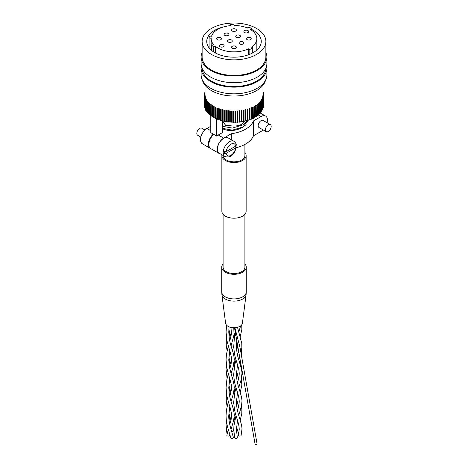 <?xml version="1.0" encoding="UTF-8"?>
<svg xmlns="http://www.w3.org/2000/svg" width="468" height="468" viewBox="0 0 468 468"><rect width="100%" height="100%" fill="white"/><g stroke="black" fill="none" stroke-linecap="round" stroke-linejoin="round"><path stroke-width="0.7" d="M248.572 119.907L242.951 126.974L232.333 130.151L222.323 128.326M247.765 120.469L242.951 124.909L232.333 128.086L222.323 126.266M244.688 121.001A10.904 6.295 180 0 1 232.959 126.015L225.699 125.354L222.85 121.791L222.932 121.036M244.904 144.431L244.904 155.534A10.904 6.295 180 0 1 238.171 161.355A10.904 6.295 180 0 1 226.29 159.986A10.904 6.295 180 0 1 223.096 155.534L223.096 155.458M223.142 123.125L223.142 120.96M222.323 120.762L222.323 132.672L218.281 135.012A9.108 5.259 120 0 0 216.725 136.129L210.787 132.701L210.787 115.853M213.273 134.135A9.108 5.259 120 0 0 208.623 142.05A9.108 5.259 120 0 0 210.272 148.344L202.387 143.793A9.108 5.259 -60 0 1 200.994 136.492A9.108 5.259 -60 0 1 206.944 128.466L210.787 126.249M246.109 124.623L242.535 127.431C235.544 131.017 229.004 131.502 222.926 128.899L222.323 129.244M222.464 128.606L222.464 129.168M213.677 134.369A8.43 4.867 120 0 0 208.874 144.167M213.753 134.415A9.108 5.259 120 0 0 209.102 142.331A9.108 5.259 120 0 0 210.758 148.625L219.123 153.457A9.108 5.259 120 0 0 220.305 153.849M267.169 122.791A9.108 5.259 120 0 0 265.613 116.093A9.108 5.259 120 0 0 261.056 116.544L253.44 120.943A29.338 16.942 0 0 1 231.297 133.731L223.681 138.124A9.108 5.259 120 0 0 217.725 146.156A9.108 5.259 120 0 0 219.123 153.457M253.44 120.943L253.44 135.819L261.056 131.426A9.108 5.259 120 0 0 263.08 129.876M253.44 135.819A29.338 16.942 180 0 1 236.194 147.701M216.725 136.129L216.725 118.884M257.072 115.573L257.072 104.44A28.969 16.725 180 0 0 257.488 104.112L257.769 115.619L257.072 115.573A28.969 16.725 180 0 1 256.4 116.064M255.715 116.526L255.715 105.394A28.969 16.725 180 0 0 256.171 105.089L256.4 116.602L255.715 116.526A28.969 16.725 180 0 1 254.914 117.029M254.235 117.421L254.235 106.294A28.969 16.725 180 0 0 254.732 106.008L254.914 117.526L254.235 117.421A28.969 16.725 180 0 1 253.311 117.924M252.65 118.252L252.65 107.119A28.969 16.725 180 0 0 253.182 106.856L253.311 118.386L252.65 118.252A28.969 16.725 180 0 1 251.603 118.737M250.965 119.012L250.965 107.88A28.969 16.725 180 0 0 251.527 107.64L251.603 119.176L250.965 119.012A28.969 16.725 180 0 1 249.801 119.475M249.181 119.703L249.181 108.57A28.969 16.725 180 0 0 249.772 108.354L249.801 119.89L249.181 119.703A28.969 16.725 180 0 1 247.935 120.118L247.911 120.522L247.315 120.311A28.969 16.725 180 0 1 246.022 120.674L245.946 121.077L245.378 120.838A28.969 16.725 180 0 1 244.044 121.142L243.916 121.54L243.383 121.276A28.969 16.725 180 0 1 242.009 121.528L241.833 121.92L241.33 121.633A28.969 16.725 180 0 1 239.932 121.826L239.704 122.206L239.242 121.902A28.969 16.725 180 0 1 237.82 122.037L237.545 122.405L237.124 122.084A28.969 16.725 180 0 1 235.691 122.154L235.363 122.511L234.989 122.171A28.969 16.725 180 0 1 233.55 122.177L233.181 122.522L232.848 122.166A28.969 16.725 180 0 1 231.408 122.113L230.999 122.441L230.712 122.072A28.969 16.725 180 0 1 229.285 121.955L228.834 122.265L228.595 121.885A28.969 16.725 180 0 1 227.185 121.709L226.699 122.002L226.506 121.61A28.969 16.725 180 0 1 225.126 121.376L224.599 121.645L224.464 121.247A28.969 16.725 180 0 1 223.113 120.955L222.557 121.2L222.47 120.797A28.969 16.725 180 0 1 221.159 120.446L220.574 120.668L220.533 120.264A28.969 16.725 180 0 1 219.276 119.861L218.661 120.054L218.679 108.517A28.969 16.725 180 0 0 219.276 108.728L219.276 119.861M218.661 119.644A28.969 16.725 180 0 1 217.474 119.194L216.836 119.363L216.906 107.827A28.969 16.725 180 0 0 217.474 108.061L217.474 119.194M216.836 118.93A28.969 16.725 180 0 1 215.76 118.451L215.104 118.591L215.221 107.061A28.969 16.725 180 0 0 215.76 107.318L215.76 118.451M215.104 118.135A28.969 16.725 180 0 1 214.151 117.638L213.478 117.749L213.648 106.224A28.969 16.725 180 0 0 214.151 106.505L214.151 117.638M213.478 117.257A28.969 16.725 180 0 1 212.647 116.76L211.957 116.842L212.179 105.323A28.969 16.725 180 0 0 212.647 105.628L212.647 116.76M211.957 116.31A28.969 16.725 180 0 1 211.255 115.818L210.565 115.871L210.828 104.364A28.969 16.725 180 0 0 211.255 104.686L211.255 115.818M210.565 115.286A28.969 16.725 180 0 1 209.992 114.818L209.295 114.841L209.295 103.709L209.611 103.346A28.969 16.725 180 0 0 209.992 103.685L209.992 114.818M209.295 114.192A28.969 16.725 180 0 1 208.863 113.771L208.161 113.765L208.161 102.632L208.523 102.281A28.969 16.725 180 0 0 208.863 102.638L208.863 113.771M208.161 113.022A28.969 16.725 180 0 1 207.868 112.677L207.172 112.636L207.172 101.509L207.57 101.176A28.969 16.725 180 0 0 207.868 101.544L207.868 112.677M207.172 111.764A28.969 16.725 180 0 1 207.014 111.542L206.324 111.478L206.324 100.345L206.768 100.029A28.969 16.725 180 0 0 207.014 100.409L207.014 111.542M206.324 110.401A28.969 16.725 180 0 1 206.312 110.372L205.627 110.278L205.627 99.146L206.113 98.853A28.969 16.725 180 0 0 206.312 99.239L206.312 110.372M205.627 109.155L205.089 109.056L205.089 97.923L205.61 97.654A28.969 16.725 180 0 0 205.756 98.046L205.756 99.07M205.089 107.903L204.709 107.816L204.709 96.683L205.259 96.431A28.969 16.725 180 0 0 205.358 96.835L205.358 97.783M204.709 106.622L204.487 95.425L205.066 95.203A28.969 16.725 180 0 0 205.113 95.607L205.113 96.496M204.487 105.318L204.422 94.162L205.031 93.969M262.969 93.664L263.566 93.852L263.542 104.99M262.922 96.18L262.922 95.296A28.969 16.725 180 0 0 262.957 94.893L263.542 95.109L263.361 106.294M262.718 97.461L262.718 96.525A28.969 16.725 180 0 0 262.805 96.127L263.361 96.367L263.361 107.5L263.022 107.581M262.361 98.748L262.361 97.748A28.969 16.725 180 0 0 262.495 97.35L263.022 97.613L263.022 108.746L262.519 108.845M261.84 100.035L261.84 98.947A28.969 16.725 180 0 0 262.027 98.555L262.519 98.842L262.519 109.974L261.864 110.074M261.173 111.249L261.173 100.123A28.969 16.725 180 0 0 261.413 99.737L261.864 100.047L261.864 111.179L261.173 111.249A28.969 16.725 180 0 1 261.056 111.437M260.36 112.396L260.36 101.263A28.969 16.725 180 0 0 260.641 100.895L261.056 101.217L261.056 112.349L260.36 112.396A28.969 16.725 180 0 1 260.103 112.712M259.401 113.502L259.401 102.369A28.969 16.725 180 0 0 259.728 102.012L260.103 102.352L260.103 113.484L259.401 113.502A28.969 16.725 180 0 1 259.003 113.905M258.301 114.561L258.301 103.428A28.969 16.725 180 0 0 258.675 103.089L259.003 103.446L259.003 114.578L258.301 114.561A28.969 16.725 180 0 1 257.769 115.023M220.533 120.264L220.533 109.132A28.969 16.725 180 0 0 221.159 109.319L221.159 120.446M222.47 120.797L222.47 109.664A28.969 16.725 180 0 0 223.113 109.822L223.113 120.955M224.464 121.247L224.464 110.115A28.969 16.725 180 0 0 225.126 110.243L225.126 121.376M226.506 121.61L226.506 110.477A28.969 16.725 180 0 0 227.185 110.577L227.185 121.709M228.595 121.885L228.595 110.752A28.969 16.725 180 0 0 229.285 110.828L229.285 121.955M230.712 122.072L230.712 110.939A28.969 16.725 180 0 0 231.408 110.98L231.408 122.113M232.848 122.166L232.848 111.033A28.969 16.725 180 0 0 233.55 111.045L233.55 122.177M234.989 122.171L234.989 111.039A28.969 16.725 180 0 0 235.691 111.021L235.691 122.154M237.124 122.084L237.124 110.951A28.969 16.725 180 0 0 237.82 110.904L237.82 122.037M239.242 121.902L239.242 110.77A28.969 16.725 180 0 0 239.932 110.694L239.932 121.826M241.33 121.633L241.33 110.507A28.969 16.725 180 0 0 242.009 110.395L242.009 121.528M243.383 121.276L243.383 110.15A28.969 16.725 180 0 0 244.044 110.009L244.044 121.142M245.378 120.838L245.378 109.705A28.969 16.725 180 0 0 246.022 109.541L246.022 120.674M247.315 120.311L247.315 109.179A28.969 16.725 180 0 0 247.935 108.986L247.935 120.118M202.439 80.168A31.871 18.398 0 0 0 211.466 90.634A31.871 18.398 0 0 0 244.126 95.068A31.871 18.398 0 0 0 265.561 80.168M266.655 65.935A32.883 18.983 180 0 1 266.883 68.164L266.883 74.839A32.883 18.983 180 0 1 246.583 92.383A32.883 18.983 180 0 1 210.746 88.265A32.883 18.983 180 0 1 201.117 74.839L201.117 68.164A32.883 18.983 180 0 1 201.345 65.935M266.883 68.164A32.883 18.983 180 0 1 246.583 85.703A32.883 18.983 180 0 1 210.746 81.584A32.883 18.983 180 0 1 201.117 68.164M202.135 68.392A31.871 18.398 0 0 0 211.466 81.175A31.871 18.398 0 0 0 246.01 85.205A31.871 18.398 0 0 0 265.865 68.392M205.031 95.215L205.031 94.372A28.969 16.725 180 0 1 205.031 94.32L205.031 85.287M270.329 124.617L263.098 120.446A4.089 2.363 120 0 0 261.056 120.645A4.089 2.363 120 0 0 258.383 124.248A4.089 2.363 120 0 0 259.009 127.53L266.239 131.701A4.089 2.363 120 0 0 268.287 131.496A4.089 2.363 120 0 0 270.96 127.893A4.089 2.363 120 0 0 270.329 124.617A4.089 2.363 120 0 0 268.287 124.821A4.089 2.363 120 0 0 265.613 128.425A4.089 2.363 120 0 0 266.239 131.701M231.297 133.731L231.297 139.727M228.109 137.89A8.863 5.119 120 0 0 223.681 138.329A8.863 5.119 120 0 0 217.889 146.139A8.863 5.119 120 0 0 219.246 153.241L225.032 156.581A8.863 5.119 -60 0 1 223.236 153.334A8.863 5.119 -60 0 1 223.236 151.661A8.863 5.119 -60 0 1 229.46 141.669A8.863 5.119 -60 0 1 233.895 141.231L228.109 137.89M235.673 147.824L236.281 147.046L235.685 146.145L223.236 153.334L226.143 153.323L235.673 147.824A6.815 3.937 120 0 1 230.911 155.306A6.815 3.937 120 0 1 226.143 153.323M233.895 141.231C235.579 142.664 236.375 143.998 236.281 145.232L235.673 146.151L226.143 151.655L223.236 151.661M200.831 137.095L197.671 135.27A4.089 2.363 -60 0 1 197.04 131.994A4.089 2.363 -60 0 1 199.713 128.39A4.089 2.363 -60 0 1 201.761 128.185L204.92 130.01M254.914 106.394L254.235 106.294M253.311 107.254L252.65 107.119M251.603 108.044L250.965 107.88M249.801 108.757L249.181 108.57M247.935 108.986L247.911 120.522M247.911 109.389L247.315 109.179M246.022 109.541L245.946 121.077M245.946 109.945L245.378 109.705M244.044 110.009L243.916 121.54M243.916 110.407L243.383 110.15M242.009 110.395L241.833 121.92M241.833 110.787L241.33 110.507M239.932 110.694L239.704 122.206M239.704 111.08L239.242 110.77M237.82 110.904L237.545 122.405M237.545 111.273L237.124 110.951M235.691 111.021L235.363 111.378L235.363 122.511M235.363 111.378L234.989 111.039M233.55 111.045L233.181 111.39L233.181 122.522M233.181 111.39L232.848 111.033M231.408 110.98L230.999 111.308L230.999 122.441M230.999 111.308L230.712 110.939M229.285 110.828L228.834 111.132L228.834 122.265M228.834 111.132L228.595 110.752M227.185 110.577L226.699 110.869L226.699 122.002M226.699 110.869L226.506 110.477M225.126 110.243L224.599 110.512L224.599 121.645M224.599 110.512L224.464 110.115M223.113 109.822L222.557 110.068L222.557 121.2M222.557 110.068L222.47 109.664M221.159 109.319L220.574 109.535L220.574 120.668M220.574 109.535L220.533 109.132M219.276 108.728L218.661 108.921M217.474 108.061L216.836 108.231M215.76 107.318L215.104 107.459M214.151 106.505L213.478 106.616M212.647 105.628L211.957 105.709M211.255 104.686L210.565 104.738M209.992 103.685L209.295 103.709M208.863 102.638L208.161 102.632M207.868 101.544L207.172 101.509M207.014 100.409L206.324 100.345M206.312 99.239L205.627 99.146M205.756 98.046L205.089 97.923M205.358 96.835L204.709 96.683M205.113 95.607L204.487 95.425M205.031 94.372L204.422 94.162M205.031 93.103L204.528 92.904L204.528 94.132M204.528 92.904L205.031 92.769M205.031 91.763L204.785 92.834M262.969 91.307L263.121 92.512M262.969 92.471L263.425 92.588L263.425 93.805M263.425 92.588L262.969 92.775M263.566 93.852L262.969 94.062M263.542 95.109L262.922 95.296M263.361 96.367L262.718 96.525M263.022 97.613L262.361 97.748M262.519 98.842L261.84 98.947M261.864 100.047L261.173 100.123M261.056 101.217L260.36 101.263M260.103 102.352L259.401 102.369M259.003 103.446L258.301 103.428M257.769 104.487L257.072 104.44M256.4 105.47L255.715 105.394M265.871 52.352A32.883 18.983 180 0 1 266.883 57.032L266.883 63.706A32.883 18.983 180 0 1 246.583 81.251A32.883 18.983 180 0 1 210.746 77.132A32.883 18.983 180 0 1 201.117 63.706L201.117 57.032A32.883 18.983 180 0 1 202.129 52.352M266.883 57.032A32.883 18.983 180 0 1 246.583 74.57A32.883 18.983 180 0 1 210.746 70.457A32.883 18.983 180 0 1 201.117 57.032M202.129 41.447L202.129 57.032A31.871 18.398 0 0 0 211.466 70.042A31.871 18.398 0 0 0 246.197 74.032A31.871 18.398 0 0 0 265.871 57.032L265.871 41.447A31.871 18.398 0 0 0 256.534 28.437A31.871 18.398 0 0 0 221.803 24.447A31.871 18.398 0 0 0 202.129 41.447A31.871 18.398 0 0 0 211.466 54.458A31.871 18.398 0 0 0 246.197 58.441A31.871 18.398 0 0 0 265.871 41.447M224.184 26.758A27.267 15.742 0 0 0 206.733 41.447A27.267 15.742 0 0 0 214.718 52.58A27.267 15.742 0 0 0 244.436 55.99A27.267 15.742 0 0 0 261.267 41.447A27.267 15.742 0 0 0 253.282 30.315A27.267 15.742 0 0 0 251.456 29.349M247.753 27.852A27.267 15.742 0 0 0 243.816 26.758M251.527 47.116A22.838 13.186 0 0 0 256.838 38.663A22.838 13.186 0 0 0 250.146 29.338A22.838 13.186 0 0 0 250.087 29.303L251.456 28.378L248.865 27.103L247.496 28.027A22.838 13.186 0 0 0 234.094 25.477L233.941 24.266L230.543 24.4L230.689 25.617A22.838 13.186 0 0 0 211.554 36.235L209.459 36.106L209.085 38.06L211.179 38.195A22.838 13.186 0 0 0 211.162 38.663A22.838 13.186 0 0 0 213.601 44.589L211.793 45.22L213.548 46.905L215.356 46.279A22.838 13.186 0 0 0 217.854 47.988A22.838 13.186 0 0 0 248.637 48.783L249.842 49.479L252.732 47.806L251.527 47.116M248.637 54.727L248.637 48.783M215.356 52.937L215.356 46.279M249.842 54.259L249.842 49.479M252.732 52.884L252.732 47.806M232.315 31.069A2.387 1.375 180 0 1 231.613 30.092A2.387 1.375 180 0 1 233.087 28.823A2.387 1.375 180 0 1 235.685 29.121A2.387 1.375 180 0 1 236.387 30.092A2.387 1.375 180 0 1 234.913 31.368A2.387 1.375 180 0 1 232.315 31.069M224.839 35.381A2.387 1.375 180 0 1 224.143 34.41A2.387 1.375 180 0 1 225.617 33.134A2.387 1.375 180 0 1 228.214 33.433A2.387 1.375 180 0 1 228.916 34.41A2.387 1.375 180 0 1 227.442 35.679A2.387 1.375 180 0 1 224.839 35.381M217.368 39.698A2.387 1.375 180 0 1 216.672 38.721A2.387 1.375 180 0 1 218.146 37.452A2.387 1.375 180 0 1 220.744 37.75A2.387 1.375 180 0 1 221.446 38.721A2.387 1.375 180 0 1 219.972 39.996A2.387 1.375 180 0 1 217.368 39.698M239.68 43.951A2.387 1.375 0 0 0 242.284 44.249A2.387 1.375 0 0 0 243.752 42.974A2.387 1.375 0 0 0 243.056 42.003A2.387 1.375 0 0 0 240.458 41.705A2.387 1.375 0 0 0 238.984 42.974A2.387 1.375 0 0 0 239.68 43.951M232.21 48.262A2.387 1.375 0 0 0 234.813 48.561A2.387 1.375 0 0 0 236.281 47.291A2.387 1.375 0 0 0 235.585 46.314A2.387 1.375 0 0 0 232.982 46.016A2.387 1.375 0 0 0 231.514 47.291A2.387 1.375 0 0 0 232.21 48.262M247.151 39.64A2.387 1.375 0 0 0 249.754 39.938A2.387 1.375 0 0 0 251.228 38.663A2.387 1.375 0 0 0 250.526 37.692A2.387 1.375 0 0 0 247.929 37.387A2.387 1.375 0 0 0 246.455 38.663A2.387 1.375 0 0 0 247.151 39.64M236.404 37.276A2.387 1.375 0 0 0 239.008 37.575A2.387 1.375 0 0 0 240.482 36.299A2.387 1.375 0 0 0 239.78 35.328A2.387 1.375 0 0 0 237.182 35.024A2.387 1.375 0 0 0 235.708 36.299A2.387 1.375 0 0 0 236.404 37.276M228.214 42.003A2.387 1.375 0 0 0 230.812 42.301A2.387 1.375 0 0 0 232.286 41.032A2.387 1.375 0 0 0 231.584 40.055A2.387 1.375 0 0 0 228.987 39.757A2.387 1.375 0 0 0 227.512 41.032A2.387 1.375 0 0 0 228.214 42.003M220.018 46.736A2.387 1.375 0 0 0 222.616 47.034A2.387 1.375 0 0 0 224.09 45.759A2.387 1.375 0 0 0 223.394 44.788A2.387 1.375 0 0 0 220.791 44.489A2.387 1.375 0 0 0 219.316 45.759A2.387 1.375 0 0 0 220.018 46.736M244.6 32.544A2.387 1.375 0 0 0 247.203 32.842A2.387 1.375 0 0 0 248.672 31.567A2.387 1.375 0 0 0 247.976 30.595A2.387 1.375 0 0 0 245.372 30.297A2.387 1.375 0 0 0 243.904 31.567A2.387 1.375 0 0 0 244.6 32.544M251.456 30.163L251.456 28.378M211.793 50.585L211.793 45.22M213.548 51.86L213.548 46.905M209.085 47.841L209.085 38.06M230.543 25.629L230.543 24.4M221.931 154.785A12.139 7.008 0 0 0 221.861 155.534A12.139 7.008 0 0 0 225.418 160.489A12.139 7.008 0 0 0 238.645 162.01A12.139 7.008 0 0 0 246.139 155.534A12.139 7.008 0 0 0 244.904 152.457M221.861 155.534L221.861 211.197A12.139 7.008 0 0 0 225.418 216.152A12.139 7.008 0 0 0 238.645 217.667A12.139 7.008 0 0 0 246.139 211.197L246.139 155.534M244.904 214.274L244.904 267.222A10.904 6.295 180 0 1 238.171 273.037A10.904 6.295 180 0 1 226.29 271.674A10.904 6.295 180 0 1 223.096 267.222L223.096 214.274M244.904 263.975A12.267 7.084 180 0 1 246.267 267.222A12.267 7.084 180 0 1 238.698 273.762A12.267 7.084 180 0 1 225.324 272.23A12.267 7.084 180 0 1 221.733 267.222A12.267 7.084 180 0 1 223.096 263.975M221.908 294.641L225.599 323.242A8.424 4.861 0 0 0 228.045 326.319A8.424 4.861 0 0 0 236.931 327.436A8.424 4.861 0 0 0 242.401 323.242L246.092 294.641A12.121 6.997 180 0 1 238.218 300.684A12.121 6.997 180 0 1 225.43 299.075A12.121 6.997 180 0 1 221.908 294.641L221.733 291.833A12.267 7.084 0 0 0 225.324 296.841A12.267 7.084 0 0 0 238.698 298.379A12.267 7.084 0 0 0 246.267 291.833L246.267 267.222M236.012 415.549L233.959 425.64L233.778 429.466L234.585 437.627A1.351 0.778 0 0 0 234.971 438.089A1.351 0.778 0 0 0 236.516 438.241A1.351 0.778 0 0 0 237.27 437.451L236.48 429.466L237.498 420.381M236.012 387.72L234.661 393.097L233.778 401.638C234.216 412.138 236.2 415.549 237.118 419.17C238.183 422.557 239.148 425.529 239.23 429.466L238.446 435.199A1.351 0.778 0 0 0 238.826 435.86A1.351 0.778 0 0 0 240.213 436.053A1.351 0.778 0 0 0 241.119 435.421L241.933 429.466C242.155 427.77 241.435 424.242 239.78 418.895L237.808 412.092C237.024 409.161 236.586 405.674 236.48 401.638L237.498 392.553M234.877 327.717L239.967 347.215L257.113 444.132A1.006 0.585 180 0 1 256.54 444.717A1.006 0.585 180 0 1 255.393 444.6A1.006 0.585 180 0 1 255.107 444.249L234.491 327.735M228.296 429.466L226.875 435.222A1.351 0.778 0 0 0 227.629 436.012A1.351 0.778 0 0 0 229.174 435.86A1.351 0.778 0 0 0 229.56 435.398L229.782 434.298M228.296 401.638L226.413 410.225L226.067 415.555C226.237 425.008 228.343 428.799 230.736 437.65A1.351 0.778 0 0 0 231.648 438.276A1.351 0.778 0 0 0 233.029 438.089A1.351 0.778 0 0 0 233.409 437.428L231.35 430.501C230.344 427.53 228.501 419.878 228.77 415.555L229.782 406.47M226.342 420.282L226.067 425.014L226.875 433.169A1.351 0.778 0 0 0 227.214 433.608M236.533 431.555A1.351 0.778 0 0 0 236.884 431.408A1.351 0.778 0 0 0 237.27 430.946L237.498 429.846M236.568 426.857L238.446 433.198A1.351 0.778 0 0 0 238.803 433.62M231.689 431.607A1.351 0.778 0 0 0 233.409 430.969L233.778 429.32M206.944 128.466L210.787 130.683M218.281 135.012L223.681 138.124M258.026 114.8L261.056 116.544M235.673 146.151A6.815 3.937 120 0 0 230.911 144.173A6.815 3.937 120 0 0 226.143 151.655M262.969 94.899L262.969 85.287M260.103 112.911L265.613 116.093M236.281 147.046C235.217 151.819 232.327 158.594 225.032 156.581M256.838 50.047L256.838 38.663M211.162 50.047L211.162 38.663M246.092 294.641L246.267 291.833M221.733 291.833L221.733 267.222M237.51 327.296L241.769 343.383L241.857 347.724L240.932 352.667M237.498 410.717L239.002 404.644L239.23 401.638C239.171 398.531 238.341 394.694 236.738 390.119C235.492 385.977 233.906 381.356 233.778 373.803L234.661 365.268L236.012 359.892M237.498 355.06L238.616 351.018M238.75 415.549L241.564 405.557L241.933 401.638C242.155 399.941 241.435 396.414 239.78 391.067L237.808 384.257C237.024 381.326 236.586 377.846 236.48 373.803L237.498 364.724M240.646 325.863L238.75 332.064M236.814 340.839L236.48 345.975C236.586 350.017 237.024 353.498 237.808 356.429L239.78 363.232C241.435 368.585 242.155 372.107 241.933 373.803L241.078 379.928L238.75 387.72M237.498 382.888L239.002 376.816L239.23 373.803C239.148 369.872 238.183 366.894 237.118 363.513C236.2 359.886 234.216 356.476 233.778 345.975L234.222 339.938L235.55 333.702M226.635 325.237L226.067 332.064L226.945 340.599L229.022 348.356C230.414 352.053 231.964 359.494 231.52 359.892L231.104 363.969L229.782 368.977M231.04 373.809L233.163 366.795L234.222 359.892C234.38 357.336 233.046 352.088 231.964 348.988C231.204 346.314 230.513 345.039 229.308 338.645L228.77 332.064L229.109 326.839M229.782 424.634L231.122 419.533L231.52 415.555C231.964 415.151 230.414 407.716 229.022 404.019L226.945 396.261L226.067 387.726L226.875 379.548L228.296 373.809M231.04 429.466L233.602 420.685L234.222 415.555C234.38 412.992 233.046 407.745 231.964 404.65C231.204 401.977 230.513 400.696 229.308 394.302L228.77 387.726L229.782 378.641M230.999 327.465L231.42 334.047L229.782 341.149M231.04 401.638L233.491 393.348L234.222 387.726C234.17 384.772 233.468 381.297 232.116 377.302L229.49 367.52L228.77 359.892L229.782 350.807M231.04 345.981L234.059 334.649L233.778 327.74M229.782 396.805L231.42 389.704L231.198 384.164L226.951 368.451L226.067 359.892L226.413 354.568L228.296 345.981M226.342 336.796L226.26 345.507L227.085 350.707M234.181 368.076L233.69 364.625M230.999 355.294L229.958 351.374M227.085 406.37L226.26 401.164L226.342 392.453M234.181 423.733L233.69 420.282M230.999 410.957L229.958 407.031M228.852 329.454L230.97 336.796M229.051 364.625L229.782 360.272M232.497 350.707L233.778 345.829M230.97 392.453L228.852 385.117M227.085 378.536L226.067 369.351L226.342 364.625M229.051 420.282L229.782 415.929M232.497 406.37L233.778 401.491M241.74 324.798L241.851 329.437L240.213 336.796M233.778 355.586L234.053 350.707M240.213 392.453L241.851 385.1L241.406 378.536M238.715 369.223L237.668 365.286M233.778 411.249L234.053 406.37M238.715 424.88L237.668 420.943M238.241 348.912L236.568 343.366M234.796 336.796L234.181 333.339M236.761 378.536L237.498 374.189M240.213 364.625L240.716 362.911M241.816 357.646L241.406 350.707M238.68 406.37L236.568 399.029M234.796 392.453L234.181 389.002M233.778 383.415L234.053 378.536M240.213 420.282L241.769 413.694L241.874 409.512L241.406 406.37M237.668 393.114L238.715 397.051M237.498 346.355L236.761 350.707M234.181 361.173L234.796 364.625M236.568 371.194L238.68 378.536M237.498 402.018L236.761 406.37M234.181 416.83L234.796 420.282M229.958 379.203L230.999 383.128M233.69 392.453L234.181 395.905M233.69 336.796L234.181 340.248M228.852 357.283L230.97 364.625M233.778 373.657L232.497 378.536M229.782 388.101L229.051 392.453M228.852 412.946L230.97 420.282M229.782 332.444L229.051 336.796M239.657 356.932L238.75 359.892"/></g></svg>
